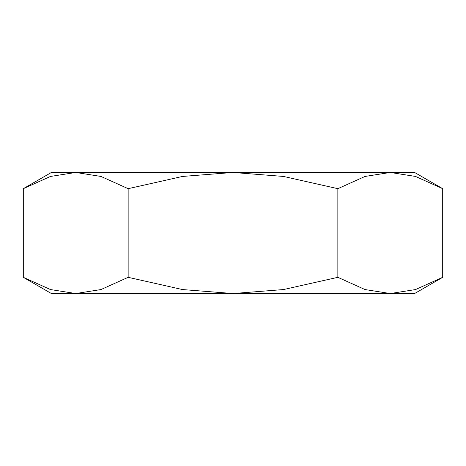 <?xml version="1.0" encoding="UTF-8"?>
<svg xmlns="http://www.w3.org/2000/svg" width="466" height="466" viewBox="0 0 466 466"><rect width="100%" height="100%" fill="white"/><g stroke="black" fill="none" stroke-linecap="round" stroke-linejoin="round"><path stroke-width="0.7" d="M442.7 277.317L414.606 293.533L390.275 293.533L365.018 289.555L337.85 277.317L283.509 289.555L233 293.533L51.394 293.533L23.3 277.317L50.468 289.555L75.725 293.533L100.982 289.555L128.15 277.317L182.491 289.555L233 293.533L390.275 293.533L415.532 289.555L442.7 277.317L442.7 188.683L414.606 172.467L390.275 172.467L415.532 176.445L442.7 188.683M23.3 188.683L51.394 172.467L75.725 172.467L100.982 176.445L128.15 188.683L182.491 176.445L233 172.467L75.725 172.467L50.468 176.445L23.3 188.683L23.3 277.317M233 172.467L283.509 176.445L337.85 188.683L365.018 176.445L390.275 172.467L233 172.467M128.15 188.683L128.15 277.317M337.85 188.683L337.85 277.317"/></g></svg>
